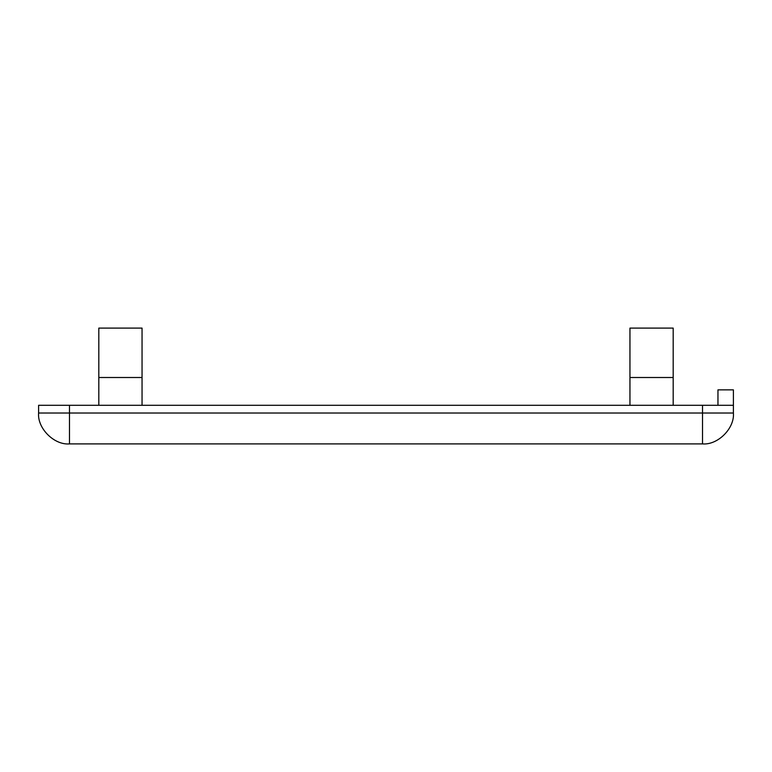 <?xml version="1.0" encoding="UTF-8"?>
<svg xmlns="http://www.w3.org/2000/svg" width="772" height="772" viewBox="0 0 772 772"><rect width="100%" height="100%" fill="white"/><g stroke="black" fill="none" stroke-linecap="round" stroke-linejoin="round"><path stroke-width="1.16" d="M629.952 377.508L673.184 377.508L673.184 328.1L629.952 328.1L629.952 405.3M673.184 377.508L673.184 405.3M142.048 377.508L98.816 377.508L98.816 328.1L142.048 328.1L142.048 405.3M98.816 377.508L98.816 405.3M733.4 405.3L38.6 405.3L38.6 413.02C37.22 428.296 54.204 445.28 69.48 443.9L702.52 443.9C717.796 445.28 734.78 428.296 733.4 413.02L733.4 389.86L717.96 389.86L717.96 405.3M733.4 413.02L38.6 413.02M702.52 443.9L702.52 405.3M69.48 443.9L69.48 405.3"/></g></svg>
